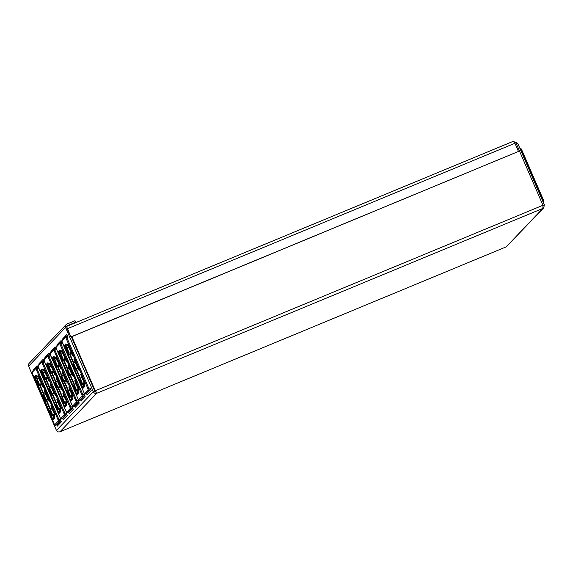 <?xml version="1.0" encoding="UTF-8"?>
<svg xmlns="http://www.w3.org/2000/svg" width="573" height="573" viewBox="0 0 573 573"><rect width="100%" height="100%" fill="white"/><g stroke="black" fill="none" stroke-linecap="round" stroke-linejoin="round"><path stroke-width="0.86" d="M71.367 336.852L94.853 391.123L96.035 391.782M94.853 391.123L93.349 391.746C94.094 393.2 95.204 393.715 96.687 393.3L95.032 391.037L71.546 336.781M59.857 431.806L60.029 431.741C58.467 432.243 57.271 431.806 56.455 430.438L28.65 366.183A2.65 2.593 -136.4 0 1 29.137 363.354L66.031 324.669A2.65 2.593 -136.4 0 1 66.905 324.074L75.02 320.708L75.679 322.219L67.557 325.586A0.996 0.974 43.6 0 0 66.998 326.23M75.02 322.907L75.679 322.219M28.65 366.183L65.544 327.491A2.65 2.593 -136.4 0 1 66.031 324.669M65.544 327.491L93.349 391.746L56.455 430.438M514.59 142.505L515.607 142.09L542.953 205.277L542.875 208.407L543.777 207.784L544.35 204.862L542.846 205.485M543.777 207.784L506.217 246.856L542.875 208.407L96.687 393.3L95.032 391.037M542.953 205.277L95.261 390.793L71.84 336.659M515.779 142.476A2.65 2.593 -136.4 0 1 518.049 144.095L544.35 204.862M71.095 336.824L518.479 151.437L70.859 337.067L67.55 328.637A2.65 0.494 67.5 0 0 66.16 326.581A2.65 0.494 67.5 0 0 66.124 326.603M66.203 326.574L513.515 141.216A2.65 0.494 -112.5 0 1 513.551 141.194A2.65 0.494 -112.5 0 1 514.941 143.25L518.479 151.437M70.859 337.067L66.812 328.107M29.037 367.078A2.65 0.494 67.5 0 0 29.552 368.475L33.098 376.662M54.292 424.149L54.722 424.765L58.346 420.962A0.831 0.809 -136.4 0 0 59.427 421.406L59.005 419.651L58.138 420.081L36.171 369.313L37.037 368.883L59.005 419.651L60.208 419.15L61.368 421.835L57.279 426.126L56.72 424.837M36.171 369.313L35.727 368.683A0.831 0.809 -136.4 0 1 36.149 367.608L37.037 368.883L38.241 368.382L37.073 365.696L32.983 369.986L33.234 370.566M42.187 383.552A0.831 0.809 -136.4 0 1 41.808 383.144L51.663 405.347L52.028 406.744L51.67 407.124L51.928 406.135M51.692 406.386L55.015 414.895M51.67 407.124L55.072 414.315L55.087 415.017L54.063 416.091L54.636 415.747L54.063 416.091L54.464 415.045M42.481 384.175L41.449 383.516L41.808 383.144M41.901 383.86L38.592 376.225L38.033 375.616L37.016 376.69L37.711 376.654M36.944 376.518L38.592 376.941M36.471 375.58A0.831 0.809 -136.4 0 1 36.042 375.143L36.357 375.473M54.858 414.537L54.041 416.077L54.621 418.075A0.831 0.809 -136.4 0 1 54.585 417.524M42.488 383.638L52.122 405.935M54.621 418.075L52.845 419.945A0.831 0.809 -136.4 0 1 52.931 419.128L54.535 417.445M36.565 375.788L34.924 377.507L35.103 378.266L52.551 418.577L52.931 419.128L54.485 417.259M53.891 417.882L53.504 417.337L52.071 418.842L34.624 378.531L34.258 377.005L36.042 375.143M37.51 379.19L37.109 378.266L34.624 378.531M36.629 378.352L36.45 377.593L34.924 377.507A0.831 0.809 -136.4 0 1 34.258 377.005M38.305 376.404L38.112 375.831M53.504 417.337L53.898 417.065L53.253 415.561L54.743 414.3L53.74 415.353M36.658 378.452L37.13 379.541M39.644 385.35L43.691 394.697M46.205 400.506L50.245 409.853M52.759 415.654L53.447 417.251M36.45 377.593L37.238 377.034M37.102 376.891L36.45 377.571M54.184 417.581L53.898 417.065M37.109 378.266L36.901 377.385M50.625 409.494L46.692 400.405M44.071 394.339L40.131 385.249L41.371 384.268M38.241 368.382L37.374 367.1L36.192 367.594M60.208 419.15L60.631 420.911L56.956 424.729M48.132 397.225L46.864 394.31M51.563 406.773L50.904 405.677L52.114 408.47L51.369 408.864L52.179 409.215L54.399 413.477M45.489 393.293L48.053 399.102M49.077 402.088L49.443 401.866L48.204 399.009M47.924 399.424L46.714 400.398M45.718 393.264L44.486 390.406L44.157 390.722L45.303 393.372M42.517 386.933L41.5 383.946L42.517 386.933L42.882 386.711L41.657 383.881M38.62 378.266L39.079 378.08L38.255 378.56L39.064 378.903L41.285 383.165M48.039 399.209L46.012 399.531L43.849 394.525L44.816 393.708L45.625 394.059L47.523 398.457L47.974 398.271M47.237 399.317L47.523 398.457M43.849 394.525L42.889 395.535L45.052 400.534L47.179 400.205M46.098 400.52L47.738 399.338M45.052 400.534L46.012 399.531M45.554 393.314L44.343 390.521M45.181 393.422L44.816 393.708L45.181 393.422M43.204 395.642L43.792 395.026L45.697 399.417L45.109 400.033L43.204 395.642L43.949 395.377M41.478 384.053L39.458 384.376L37.288 379.369L38.62 378.273M40.683 384.161L40.97 383.301M39.537 385.364L38.498 385.378L36.335 380.379L37.288 379.369M41.177 384.182L40.626 385.049M38.498 385.378L39.458 384.376M36.651 380.486L37.238 379.87L39.136 384.261L38.549 384.884L36.651 380.486L37.388 380.228M52.05 408.449L49.45 410.683L51.613 415.69L52.652 415.676M54.292 414.487L52.573 414.68L50.41 409.681M51.613 415.69L52.573 414.68M53.798 414.472L54.084 413.606M51.864 408.52L50.904 405.677M49.765 410.798L50.352 410.182L52.258 414.573L51.663 415.189L49.765 410.798L50.51 410.533M42.13 363.06L41.686 362.43L38.062 366.226A0.831 0.809 -136.4 0 1 38.212 365.345L38.262 367.128L60.229 417.896L60.688 418.512L64.312 414.709A0.831 0.809 -136.4 0 0 65.386 415.16L64.971 413.398L64.097 413.828L42.13 363.06L42.996 362.63L64.971 413.398L66.167 412.897L67.335 415.583L63.245 419.873L62.679 418.584M41.686 362.43A0.831 0.809 -136.4 0 1 42.108 361.355L42.996 362.63L44.2 362.129L43.039 359.443L38.95 363.733L39.2 364.313M48.146 377.299A0.831 0.809 -136.4 0 1 47.774 376.891L57.622 399.102L57.988 400.498L57.629 400.871L57.887 399.882M57.629 400.871L61.039 408.062L60.029 409.838L60.595 409.502L60.029 409.838L60.43 408.793M48.447 377.385L48.053 377.199L48.461 377.958L48.01 377.829L47.416 377.263L47.774 376.891M47.86 377.607L47.416 377.263L47.86 377.607M43.677 370.402L42.975 370.437L43.677 370.402L42.975 370.437L43.999 369.37L44.558 369.972L47.416 377.263M42.903 370.265L44.035 370.91L42.982 370.48L42.323 369.22M42.431 369.327A0.831 0.809 -136.4 0 1 42.001 368.89L42.896 370.244M60.824 408.284L60.158 408.979L60.122 410.053M60.108 410.032L60.58 411.829A0.831 0.809 -136.4 0 1 60.545 411.271M57.622 399.102L57.937 400.097L58.081 399.682M57.615 399.116L48.476 377.965M60.58 411.829L58.804 413.692A0.831 0.809 -136.4 0 1 58.897 412.875L60.502 411.199M42.524 369.535L40.884 371.254L41.07 372.02L58.51 412.331L58.897 412.875L60.452 411.006M59.857 411.629L59.463 411.085L58.031 412.589L40.59 372.278L40.225 370.752L42.001 368.89M43.469 372.937L43.075 372.013L40.59 372.278M42.595 372.099L42.409 371.34L40.884 371.254A0.831 0.809 -136.4 0 1 40.225 370.752M59.463 411.085L59.864 410.812L59.212 409.308M42.624 372.199L43.097 373.288M45.604 379.097L49.65 388.444M52.164 394.253L56.211 403.6M58.725 409.409L59.413 410.999M42.409 371.34L43.197 370.781M43.068 370.638L42.409 371.318M60.144 411.328L59.864 410.812M43.075 372.013L42.86 371.132M56.591 403.242L52.659 394.152M50.03 388.093L46.098 379.004M44.2 362.129L43.333 360.847L42.158 361.341M66.167 412.897L66.59 414.659L62.923 418.476M54.091 390.972L52.831 388.057M57.823 402.275L56.863 399.424L58.074 402.217L55.409 404.438L57.572 409.437L59.248 409.294L60.709 408.048L59.678 409.115M57.529 400.52L56.863 399.424M51.455 387.04L54.02 392.849M55.037 395.836L55.402 395.614L54.17 392.756M53.891 393.171L53.124 393.959M51.685 387.011L50.445 384.154L50.123 384.469L51.269 387.119M48.483 380.68L47.459 377.693L48.483 380.68L48.848 380.458L47.623 377.628M47.33 378.015L46.563 378.803M47.444 377.808L45.417 378.123L43.254 373.123L45.045 371.827L44.221 372.307L45.031 372.651L47.251 376.919M53.998 392.956L51.978 393.279L49.808 388.272L50.775 387.455L51.584 387.806L53.49 392.204L53.941 392.018M53.203 393.064L53.49 392.204M49.808 388.272L48.855 389.282L51.018 394.281L53.146 393.952M52.057 394.267L53.697 393.085M51.018 394.281L51.978 393.279M51.513 387.062L50.309 384.268M51.14 387.176L50.775 387.455L51.14 387.176M49.171 389.389L49.758 388.773L51.656 393.164L51.069 393.787L49.171 389.389L49.908 389.124M46.642 377.908L46.929 377.048M45.496 379.111L44.458 379.125L42.295 374.126L43.254 373.123M47.144 377.929L46.119 378.997M44.458 379.125L45.417 378.123M42.61 374.233L43.197 373.617L45.102 378.015L44.515 378.631L42.61 374.233L43.355 373.976M58.618 409.423L59.234 409.301M60.258 408.241L58.532 408.427L56.369 403.428M57.572 409.437L58.532 408.427M59.764 408.22L60.366 407.224M58.009 402.196L57.336 402.611L58.145 402.962L60.043 407.36M55.724 404.545L56.319 403.929L58.217 408.32L57.629 408.936L55.724 404.545L56.469 404.28M66.217 411.65L66.647 412.259L70.271 408.456A0.831 0.809 -136.4 0 0 71.353 408.907L70.93 407.145L70.064 407.575L48.096 356.814L48.963 356.377L70.93 407.145L72.134 406.644L73.294 409.33L69.204 413.62L68.645 412.331M48.096 356.814L47.645 356.177A0.831 0.809 -136.4 0 1 48.075 355.11L48.963 356.377L50.166 355.876L48.999 353.19L44.909 357.48L45.16 358.061M54.113 371.046A0.831 0.809 -136.4 0 1 53.733 370.638L63.582 392.849L63.954 394.245L63.596 394.618L63.854 393.63M63.617 393.873L66.941 402.389M63.596 394.618L66.998 401.809L67.012 402.518L65.988 403.585L66.561 403.249L65.988 403.585L66.389 402.54M54.406 371.676L53.375 371.01L53.733 370.638M53.819 371.354L53.375 371.01L53.819 371.354M49.636 364.149L48.941 364.184L49.636 364.149L48.941 364.184L49.958 363.117L50.517 363.719L53.375 371.01M48.863 364.02L49.973 364.664M48.397 363.074A0.831 0.809 -136.4 0 1 47.96 362.637L48.855 363.991L48.648 363.132M65.988 403.585L66.547 405.577A0.831 0.809 -136.4 0 1 66.511 405.018M66.547 405.577L64.763 407.439A0.831 0.809 -136.4 0 1 64.856 406.629L66.461 404.946M48.49 363.282L46.843 365.001L47.029 365.767L64.47 406.078L64.856 406.629L66.411 404.76M65.816 405.383L65.429 404.832L63.997 406.336L46.549 366.025L46.184 364.5L47.96 362.637M49.436 366.684L49.034 365.76L46.549 366.025M48.555 365.846L48.376 365.087L46.843 365.001A0.831 0.809 -136.4 0 1 46.184 364.5M66.783 402.031L65.967 403.578L66.64 404.76M50.231 363.905L50.037 363.332M65.429 404.832L65.823 404.559L65.179 403.055M48.583 365.946L49.056 367.035M51.57 372.844L55.617 382.191M58.124 388L62.171 397.347M64.685 403.156L65.372 404.746M49.027 364.385L48.376 365.073L49.163 364.528M66.103 405.082L65.823 404.559M49.034 365.76L48.827 364.879M62.55 396.989L58.618 387.907M55.996 381.84L52.057 372.751L53.289 371.762M50.166 355.876L49.299 354.594L48.118 355.088M72.134 406.644L72.556 408.406L68.882 412.223M60.05 384.727L58.79 381.811M66.676 401.788L65.193 403.048M63.488 394.267L62.829 393.171L64.04 395.964L63.295 396.358L64.104 396.709L66.325 400.971M57.107 380.923L56.741 381.21L57.644 380.766L58.002 381.367L59.979 386.596M61.003 389.583L61.368 389.361L60.129 386.503M59.85 386.918L58.639 387.9M57.644 380.766L56.412 377.908L56.082 378.216L57.228 380.866M54.442 374.427L53.425 371.44L54.442 374.427L54.807 374.205L53.583 371.376M53.404 371.555L51.377 371.87L49.214 366.87L51.004 365.574L50.18 366.054L50.99 366.405L53.21 370.667M59.964 386.703L57.937 387.026L55.774 382.026L56.741 381.21L57.551 381.554L59.449 385.951L59.9 385.765M59.162 386.811L59.449 385.951M55.774 382.026L54.815 383.029L56.978 388.028L59.105 387.699M58.016 388.014L59.664 386.832M56.978 388.028L57.937 387.026M57.479 380.809L56.269 378.022M55.13 383.136L55.717 382.52L57.622 386.918L57.035 387.534L55.13 383.136L55.875 382.879M52.609 371.662L52.895 370.795M51.463 372.858L50.424 372.873L48.254 367.873L49.214 366.87M53.103 371.676L52.551 372.543M50.424 372.873L51.377 371.87M48.576 367.981L49.163 367.365L51.061 371.762L50.474 372.378L48.576 367.981L49.314 367.723M63.975 395.943L61.375 398.185L63.539 403.184L65.666 402.855M64.577 403.17L66.217 401.988L64.498 402.182L62.335 397.175M63.539 403.184L64.498 402.182M65.723 401.967L66.01 401.107M63.789 396.022L62.829 393.171M61.691 398.292L62.278 397.676L64.176 402.067L63.589 402.69L61.691 398.292L62.428 398.027M54.055 350.561L53.611 349.924L49.987 353.727A0.831 0.809 -136.4 0 1 50.138 352.839L50.188 354.623L72.155 405.39L72.613 406.006L76.238 402.21A0.831 0.809 -136.4 0 0 77.312 402.654L76.889 400.892L76.023 401.329L54.055 350.561L54.922 350.124L76.889 400.892L78.093 400.391L79.26 403.084L75.163 407.374L74.605 406.078M53.611 349.924A0.831 0.809 -136.4 0 1 54.034 348.857L54.922 350.124L56.125 349.63L54.965 346.937L50.875 351.228L51.126 351.808M60.072 364.793A0.831 0.809 -136.4 0 1 59.699 364.385L69.548 386.596L69.913 387.993L69.555 388.365L69.813 387.377M69.555 388.365L72.964 395.556L71.954 397.333L72.52 396.996L71.954 397.333L72.348 396.294M60.373 364.886L59.979 364.7L60.394 365.438L59.936 365.323L59.341 364.757L59.699 364.385M59.785 365.108L59.341 364.757L59.785 365.108M55.602 357.896L54.901 357.932L55.602 357.896L54.901 357.932L55.925 356.864L56.483 357.473L59.341 364.757M54.829 357.767L55.961 358.404L54.908 357.982L54.242 356.721M54.356 356.821A0.831 0.809 -136.4 0 1 53.926 356.385L54.815 357.738M72.742 395.778L72.083 396.473L72.048 397.547M72.033 397.526L72.506 399.324A0.831 0.809 -136.4 0 1 72.47 398.765M70.006 387.176L69.863 387.592L69.555 386.617M69.541 386.61L60.401 365.459M72.506 399.324L70.73 401.186A0.831 0.809 -136.4 0 1 70.823 400.377L72.427 398.693M54.449 357.029L52.809 358.748L52.988 359.515L70.436 399.825L70.823 400.377L72.377 398.507M71.783 399.13L71.389 398.586L69.956 400.083L52.515 359.772L52.15 358.254L53.926 356.385M55.395 360.431L55.001 359.515L52.515 359.772M54.521 359.6L54.335 358.834L52.809 358.748A0.831 0.809 -136.4 0 1 52.15 358.254M71.389 398.586L71.79 398.307L71.138 396.81M54.55 359.701L55.015 360.782M57.529 366.591L61.576 375.938M64.09 381.747L68.137 391.094M70.651 396.903L71.338 398.493M54.335 358.834L55.123 358.275M54.994 358.132L54.335 358.82M72.069 398.829L71.79 398.307M55.001 359.515L54.786 358.634M68.516 390.743L64.577 381.654M61.956 375.587L58.023 366.498M56.125 349.63L55.259 348.341L54.084 348.835M78.093 400.391L78.515 402.153L74.848 405.978M66.017 378.474L64.756 375.559M69.748 389.769L68.789 386.925L69.999 389.712L67.335 391.932L69.498 396.931L71.174 396.788L72.635 395.549L71.604 396.609M69.455 388.021L68.789 386.925M63.381 374.534L65.945 380.343M66.962 383.33L67.328 383.108L66.088 380.25M65.809 380.665L65.043 381.453M63.61 374.513L62.371 371.655L62.049 371.963L63.195 374.613M60.409 368.174L59.384 365.187L60.409 368.174L60.774 367.952L59.542 365.123M59.255 365.517L58.489 366.305M59.37 365.302L57.343 365.617L55.18 360.618L56.971 359.321L56.14 359.801L56.956 360.152L59.169 364.414M65.924 380.458L63.904 380.773L61.734 375.773L62.701 374.957L63.51 375.308L65.415 379.698L65.866 379.512M65.129 380.565L65.415 379.698M61.734 375.773L60.781 376.776L62.944 381.776L64.599 381.647M63.983 381.761L65.623 380.579M62.944 381.776L63.904 380.773M63.438 374.556L62.235 371.77M63.066 374.67L62.701 374.957L63.066 374.67M61.096 376.884L61.683 376.268L63.582 380.665L62.994 381.281L61.096 376.884L61.834 376.626M58.568 365.409L58.854 364.543M57.422 366.613L56.383 366.62L54.22 361.62L55.18 360.618M59.069 365.424L58.038 366.491M56.383 366.62L57.343 365.617M54.535 361.728L55.123 361.112L57.028 365.51L56.441 366.126L54.535 361.728L55.28 361.47M70.536 396.917L71.625 396.602M72.184 395.735L70.458 395.929L68.294 390.929M69.498 396.931L70.458 395.929M71.682 395.714L72.291 394.725M69.935 389.69L69.261 390.113L70.071 390.457L71.969 394.854M67.65 392.039L68.237 391.423L70.142 395.821L69.555 396.437L67.65 392.039L68.395 391.782M60.015 344.309L59.571 343.671L55.946 347.474L56.161 348.355L78.121 399.137L78.573 399.753L82.197 395.957A0.831 0.809 -136.4 0 0 83.278 396.401L82.856 394.639L81.989 395.076L60.015 344.309L60.888 343.872L82.856 394.639L84.059 394.145L85.219 396.831L81.13 401.121L80.571 399.825M59.571 343.671A0.831 0.809 -136.4 0 1 59.993 342.604L60.888 343.872L62.092 343.377L60.924 340.691L56.834 344.982L57.085 345.555M66.038 358.54A0.831 0.809 -136.4 0 1 65.659 358.132L75.507 380.343L75.88 381.74L75.514 382.112L75.779 381.131M75.543 381.374L78.866 389.891M75.514 382.112L78.924 389.311L78.938 390.012L77.914 391.087L78.487 390.743L77.914 391.087L78.315 390.041M61.934 350.769L65.329 358.612L66.332 359.178L65.301 358.512L65.659 358.132M65.745 358.856L65.301 358.512L65.745 358.856M61.562 351.643L60.867 351.679L61.562 351.643L60.867 351.679L61.884 350.612L62.443 351.22L65.301 358.512M60.315 350.569A0.831 0.809 -136.4 0 1 59.886 350.139L60.867 351.679L61.898 352.159M77.914 391.087L78.465 393.071A0.831 0.809 -136.4 0 1 78.429 392.512M78.465 393.071L76.689 394.933A0.831 0.809 -136.4 0 1 76.782 394.124L78.386 392.441M60.416 350.776L58.768 352.502L58.955 353.262L76.395 393.572L76.782 394.124L77.735 392.885L77.097 390.557M77.348 392.333L75.922 393.837L58.475 353.527L58.109 352.001L59.886 350.139M61.361 354.178L60.96 353.262L58.475 353.527M60.48 353.348L60.301 352.581L58.768 352.502A0.831 0.809 -136.4 0 1 58.109 352.001M78.709 389.525L77.892 391.073L78.565 392.254M77.742 392.877L78.336 392.254M60.509 353.448L60.982 354.537M63.496 360.338L67.535 369.685M70.049 375.494L74.096 384.841M76.61 390.65L77.298 392.24M60.953 351.879L60.301 352.567L61.089 352.03M78.028 392.577L77.749 392.054M60.96 353.262L60.752 352.381M74.476 384.49L70.543 375.401L71.775 374.413M67.915 369.334L63.983 360.245L65.215 359.264M62.092 343.377L61.218 342.088L60.043 342.582M84.059 394.145L84.482 395.9L80.807 399.725M71.976 372.221L70.715 369.306M75.715 383.516L74.755 380.673L75.958 383.459L73.301 385.679L75.464 390.679L77.14 390.535L78.594 389.296L77.119 390.55M75.414 381.768L74.755 380.673M69.34 368.289L71.904 374.09M72.929 377.077L73.294 376.855L72.055 373.997M69.569 368.26L68.33 365.402L68.008 365.71L69.154 368.36M66.368 361.921L65.351 358.934L66.368 361.921L66.733 361.706L65.508 358.87M65.329 359.049L63.302 359.364L61.139 354.365L62.93 353.068L62.106 353.548L62.915 353.899L65.136 358.161M71.89 374.205L69.863 374.52L67.7 369.521L68.667 368.704L69.476 369.055L71.374 373.446L71.826 373.259M71.088 374.312L71.374 373.446M67.7 369.521L66.74 370.523L68.903 375.523L71.031 375.193M69.942 375.508L71.589 374.327M68.903 375.523L69.863 374.52M69.405 368.31L68.194 365.517M69.032 368.418L68.667 368.704L69.032 368.418M67.055 370.631L67.643 370.015L69.548 374.413L68.961 375.029L67.055 370.631L67.8 370.373M64.534 359.156L64.821 358.29M63.388 360.36L62.35 360.374L60.179 355.367L61.139 354.365M65.028 359.171L64.477 360.037M62.35 360.374L63.302 359.364M60.502 355.482L61.089 354.859L62.987 359.257L62.4 359.873L60.502 355.482L61.239 355.217M76.503 390.664L77.591 390.349M78.143 389.482L76.424 389.676L74.254 384.676M75.464 390.679L76.424 389.676M77.649 389.468L78.25 388.473M75.586 383.573L75.221 383.86L76.03 384.204L77.935 388.601M73.616 385.787L74.204 385.171L76.102 389.568L75.514 390.184L73.616 385.787L74.354 385.529M65.981 338.056L65.537 337.418L61.913 341.221A0.831 0.809 -136.4 0 1 62.063 340.341L62.113 342.117L84.081 392.885L84.539 393.501L88.163 389.704A0.831 0.809 -136.4 0 0 89.238 390.149L88.815 388.387L87.948 388.823L65.981 338.056L66.848 337.619L88.815 388.387L90.018 387.892L91.186 390.578L87.089 394.869L86.53 393.572M65.537 337.418A0.831 0.809 -136.4 0 1 65.959 336.351L66.848 337.619L68.051 337.125L66.891 334.439L62.794 338.729L63.044 339.309M71.997 352.288A0.831 0.809 -136.4 0 1 71.625 351.879L81.473 374.09L81.839 375.487L81.481 375.867L81.738 374.878M81.502 375.129L84.825 383.638M81.481 375.867L84.89 383.058L83.873 384.834L84.446 384.49L83.873 384.834L84.274 383.788M72.298 352.381L71.904 352.194L72.32 352.932L71.861 352.825L71.267 352.259L71.625 351.879M71.711 352.603L71.267 352.259L71.711 352.603M67.528 345.39L66.826 345.433L67.528 345.39L66.826 345.433L67.843 344.359L68.402 344.967L71.267 352.259M66.755 345.261L68.402 345.684L66.826 345.476L66.167 344.215M66.282 344.316A0.831 0.809 -136.4 0 1 65.852 343.886L66.74 345.24M83.959 385.02L84.432 386.818A0.831 0.809 -136.4 0 1 84.396 386.259M81.932 374.678L72.327 352.961M84.432 386.818L82.655 388.68A0.831 0.809 -136.4 0 1 82.748 387.871L84.353 386.188M66.375 344.523L64.735 346.25L64.914 347.009L82.362 387.319L82.748 387.871L84.303 386.001M83.708 386.625L83.314 386.08L81.882 387.584L64.441 347.274L64.076 345.748L65.852 343.886M67.32 347.926L66.926 347.009L64.441 347.274M66.439 347.095L66.26 346.328L64.735 346.25A0.831 0.809 -136.4 0 1 64.076 345.748M84.668 383.273L83.859 384.82L84.525 386.001M68.115 345.147L67.922 344.574M83.314 386.08L83.715 385.801L83.064 384.304M66.475 347.195L66.941 348.284M69.455 354.093L73.502 363.432M76.016 369.241L80.062 378.588M82.569 384.397L83.264 385.987M66.26 346.328L67.048 345.777M66.912 345.626L66.26 346.314M83.995 386.324L83.715 385.801M66.926 347.009L66.712 346.128M80.435 378.237L76.503 369.148M73.881 363.081L69.949 353.992M68.051 337.125L67.184 335.835L66.01 336.33M90.018 387.892L90.441 389.654L86.774 393.472M77.942 365.968L76.682 363.053M84.568 383.029L83.529 384.111M81.38 375.516L80.714 374.42L81.925 377.213L81.187 377.607L81.996 377.958L84.217 382.22M75.299 362.036L77.871 367.837M78.888 370.824L79.253 370.609L78.014 367.744M77.735 368.167L76.968 368.955M75.536 362.007L74.297 359.149L73.974 359.457L75.12 362.107M72.334 355.675L71.31 352.682L72.334 355.675L72.692 355.453L71.467 352.617M71.181 353.011L70.415 353.799M71.288 352.796L69.269 353.111L67.105 348.112L68.896 346.815L68.065 347.295L68.875 347.646L71.095 351.908M77.849 367.952L75.822 368.267L73.659 363.268L74.626 362.451L75.435 362.802L77.341 367.193L77.792 367.007M77.054 368.059L77.341 367.193M73.659 363.268L72.699 364.27L74.87 369.277L76.524 369.141M75.908 369.263L77.548 368.074M74.87 369.277L75.822 368.267M75.364 362.057L74.161 359.264M74.991 362.165L74.626 362.451L74.991 362.165M73.022 364.385L73.609 363.762L75.507 368.16L74.92 368.776L73.022 364.385L73.759 364.12M70.493 352.904L70.78 352.044M69.347 354.107L68.309 354.121L66.146 349.122L67.105 348.112M70.988 352.925L69.963 353.985M68.309 354.121L69.269 353.111M66.461 349.229L67.048 348.613L68.953 353.004L68.366 353.62L66.461 349.229L67.206 348.964M81.86 377.192L79.26 379.426L81.423 384.426L83.085 384.297M82.462 384.411L84.109 383.23L82.383 383.423L80.22 378.424M81.423 384.426L82.383 383.423M83.608 383.215L83.894 382.349M81.674 377.263L80.714 374.42M79.575 379.534L80.163 378.918L82.068 383.316L81.481 383.931L79.575 379.534L80.32 379.276M96.687 393.3L60.029 431.741L506.217 246.848L59.95 431.784M67.557 325.586L67.027 326.144M514.941 143.25L67.55 328.637M35.727 368.683L32.102 372.479L32.303 373.374L54.27 424.142L55.753 425.23M32.31 373.36L54.277 424.127M52.028 406.744A0.831 0.809 -136.4 0 1 51.978 406.236M58.346 420.962L58.138 420.081M52.845 419.945L52.071 418.842M38.491 376.719L38.069 377.163L36.923 376.511M32.102 372.479A0.831 0.809 -136.4 0 1 32.253 371.598L35.877 367.794L37.374 367.1M60.631 420.911L59.427 421.406L55.803 425.209A0.831 0.809 -136.4 0 1 54.722 424.765M45.625 394.059L46.076 393.873M543.19 202.176L543.512 201.832A0.831 0.809 -136.4 0 0 543.67 200.951L543.462 200.056L542.824 200.264L520.85 149.496L521.494 149.288L543.448 200.049L543.512 201.832A0.831 0.809 -136.4 0 1 543.247 202.018L542.824 200.264L542.43 200.421M521.043 148.672L521.48 149.281M520.456 149.653L520.85 149.496L519.983 148.206L521.494 149.288L543.462 200.056M38.062 366.226L60.244 417.875M57.988 400.498A0.831 0.809 -136.4 0 1 57.937 399.983M64.312 414.709L64.097 413.828M57.658 400.126L60.974 408.642M58.804 413.692L58.031 412.589M44.458 370.466L44.021 370.917M66.59 414.659L65.386 415.16L61.762 418.956A0.831 0.809 -136.4 0 1 60.688 418.512M60.229 417.896L61.741 418.97L62.944 418.476L61.712 418.978M51.584 387.806L52.036 387.62M47.645 356.177L44.021 359.973L44.228 360.875L66.196 411.643L67.707 412.718A0.831 0.809 -136.4 0 1 66.647 412.259M44.236 360.854L66.203 411.622M63.954 394.245A0.831 0.809 -136.4 0 1 63.904 393.73M70.271 408.456L70.064 407.575M64.763 407.439L63.997 406.336M50.417 364.213L49.987 364.664L48.941 364.227M44.021 359.973A0.831 0.809 -136.4 0 1 44.178 359.092L47.803 355.296L49.299 354.594M72.556 408.406L71.353 408.907L67.678 412.725M57.551 381.554L58.002 381.367M66.669 401.802L66.217 401.988M49.987 353.727L72.169 405.369M69.913 387.993A0.831 0.809 -136.4 0 1 69.863 387.477M76.238 402.21L76.023 401.329M69.584 387.627L72.9 396.136M70.73 401.186L69.956 400.083M56.383 357.96L55.946 358.411M78.515 402.153L77.312 402.654L73.688 406.45A0.831 0.809 -136.4 0 1 72.613 406.006M72.155 405.39L73.666 406.465L74.87 405.971L73.638 406.472M63.51 375.308L63.961 375.114M56.161 348.355L78.121 399.137L79.633 400.219A0.831 0.809 -136.4 0 1 78.573 399.753M75.88 381.74A0.831 0.809 -136.4 0 1 75.829 381.231M82.197 395.957L81.989 395.076M76.689 394.933L75.922 393.837M62.342 351.707L61.913 352.159L60.867 351.729L60.208 350.468M55.946 347.474A0.831 0.809 -136.4 0 1 56.104 346.586L59.728 342.79L61.218 342.088M84.482 395.9L83.278 396.401L79.604 400.219M69.476 369.055L69.927 368.869M61.913 341.221L84.088 392.87M81.839 375.487A0.831 0.809 -136.4 0 1 81.789 374.978M88.163 389.704L87.948 388.823M82.655 388.68L81.882 387.584M68.309 345.455L67.879 345.899M90.441 389.654L89.238 390.149L85.613 393.952A0.831 0.809 -136.4 0 1 84.539 393.501M86.817 393.45L85.563 393.966M75.435 362.802L75.887 362.616M84.56 383.043L84.109 383.23M513.551 141.194L66.16 326.581M42.488 384.182L41.478 383.624L38.09 375.781M54.141 416.299L54.714 417.266M38.592 376.948L38.062 377.163M32.253 371.598L32.303 373.374M48.447 377.929L47.444 377.371L44.049 369.528M43.333 360.847L41.836 361.542L38.212 365.345M60.007 409.831L60.674 411.013M53.131 393.959L52.673 394.145M54.406 371.684L53.404 371.118L50.016 363.275M54.414 371.132L64.047 393.429M44.178 359.092L44.228 360.875M60.373 365.431L59.37 364.865L55.975 357.022M55.259 348.341L53.762 349.043L50.138 352.839M71.933 397.325L72.599 398.507M71.618 396.609L71.159 396.803M66.339 358.634L75.965 380.923M56.104 346.586L56.154 348.37M72.298 352.925L71.296 352.359L67.901 344.523M67.184 335.835L65.687 336.537L62.063 340.341M84.081 392.885L85.592 393.966L86.795 393.465"/></g></svg>
